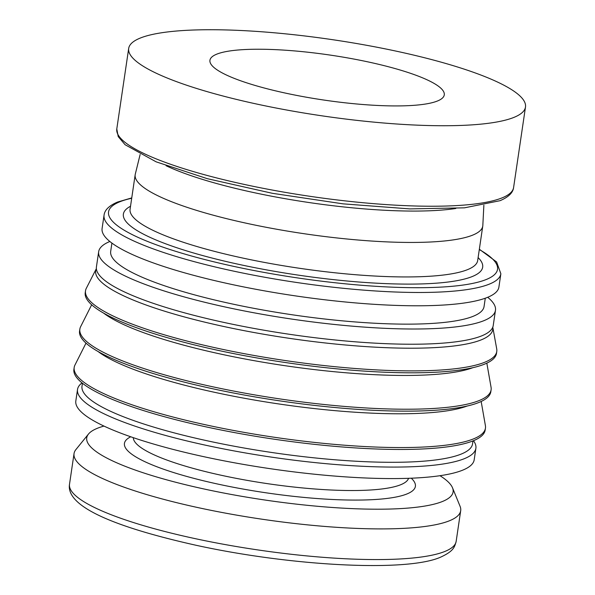 <?xml version="1.0" encoding="UTF-8"?>
<svg xmlns="http://www.w3.org/2000/svg" width="595" height="595" viewBox="0 0 595 595"><rect width="100%" height="100%" fill="white"/><g stroke="black" fill="none" stroke-linecap="round" stroke-linejoin="round"><path stroke-width="0.89" d="M487.707 297.292A200.552 38.437 -171.6 0 1 495.471 310.3A200.552 38.437 -171.6 0 1 230.6 308.158A200.552 38.437 -171.6 0 1 98.666 251.707A200.552 38.437 -171.6 0 1 109.852 241.496M495.471 310.3L493.225 325.524A200.552 38.437 -171.6 0 1 228.354 323.375A200.552 38.437 -171.6 0 1 96.42 266.924L98.666 251.707M485.282 298.221L484.055 306.544A188.712 36.169 -171.6 0 1 234.824 304.521A188.712 36.169 -171.6 0 1 110.685 251.41L111.912 243.087M498.9 287.08A200.552 38.437 -171.6 0 1 234.028 284.931A200.552 38.437 -171.6 0 1 102.095 228.487L104.058 215.182A200.552 38.437 -171.6 0 0 235.992 271.632A200.552 38.437 -171.6 0 0 489.484 284.068A200.552 38.437 -171.6 0 0 500.864 273.774L498.9 287.08M455.785 208.495A172.721 33.104 -171.6 0 1 256.259 193.115A172.721 33.104 -171.6 0 1 166.079 165.715M483.869 205.208L482.828 225.446A175.681 33.67 -171.6 0 1 482.768 226.063A175.681 33.67 -171.6 0 1 250.748 224.181A175.681 33.67 -171.6 0 1 135.177 174.729A175.681 33.67 -171.6 0 1 135.296 174.127L140.145 154.455M393.548 50.582A200.552 38.437 -171.6 0 1 525.489 107.033A200.552 38.437 -171.6 0 1 260.617 104.884A200.552 38.437 -171.6 0 1 128.684 48.44A200.552 38.437 -171.6 0 1 393.548 50.582M366.356 61.545A118.435 22.699 -171.6 0 1 444.272 94.88A118.435 22.699 -171.6 0 1 287.854 93.616A118.435 22.699 -171.6 0 1 209.938 60.274A118.435 22.699 -171.6 0 1 366.356 61.545M439.988 475.703A185.164 35.492 -171.6 0 1 452.512 487.803L460.076 506.323A195.42 37.455 -171.6 0 1 460.694 510.681A195.42 37.455 -171.6 0 1 202.605 508.591A195.42 37.455 -171.6 0 1 74.04 453.583A195.42 37.455 -171.6 0 1 75.892 449.589L88.491 434.045A185.164 35.492 -171.6 0 1 103.976 426.087M452.512 487.803A185.164 35.492 -171.6 0 1 208.547 489.953A185.164 35.492 -171.6 0 1 88.491 434.045M473.479 440.702A201.341 38.593 -171.6 0 1 475.888 448.295A201.341 38.593 -171.6 0 1 209.976 446.146A201.341 38.593 -171.6 0 1 77.521 389.472A201.341 38.593 -171.6 0 1 82.028 382.897M475.888 448.295L474.193 459.801A201.341 38.593 -171.6 0 1 208.28 457.644A201.341 38.593 -171.6 0 1 75.825 400.971L77.521 389.472M472.995 440.902L472.549 443.892A197.399 37.835 -171.6 0 1 211.85 441.78A197.399 37.835 -171.6 0 1 81.998 386.214L82.437 383.232M481.169 401.484L485.401 425.603A207.856 39.843 -171.6 0 1 485.446 428.169A207.856 39.843 -171.6 0 1 210.935 425.946A207.856 39.843 -171.6 0 1 74.189 367.442A207.856 39.843 -171.6 0 1 74.977 365.003L86 343.129M485.446 428.169L485.163 430.081A207.856 39.843 -171.6 0 1 210.652 427.857A207.856 39.843 -171.6 0 1 73.906 369.354L74.189 367.442M467.216 406.013A197.399 37.835 -171.6 0 1 219.02 393.265A197.399 37.835 -171.6 0 1 98.049 351.496M486.829 363.151L491.061 387.278A207.856 39.843 -171.6 0 1 491.106 389.837A207.856 39.843 -171.6 0 1 216.595 387.613A207.856 39.843 -171.6 0 1 79.856 329.109A207.856 39.843 -171.6 0 1 80.637 326.67L91.66 304.796M491.106 389.837L490.823 391.755A207.856 39.843 -171.6 0 1 216.312 389.532A207.856 39.843 -171.6 0 1 79.566 331.021L79.856 329.109M472.876 367.68A197.399 37.835 -171.6 0 1 224.679 354.932A197.399 37.835 -171.6 0 1 103.709 313.171M496.713 348.893A207.856 39.843 -171.6 0 1 496.765 351.504A207.856 39.843 -171.6 0 1 222.255 349.28A207.856 39.843 -171.6 0 1 85.516 290.776A207.856 39.843 -171.6 0 1 86.32 288.292L96.36 268.635A200.716 38.467 -171.6 0 0 227.721 327.339A200.716 38.467 -171.6 0 0 481.407 339.79A200.716 38.467 -171.6 0 0 492.779 327.176L496.713 348.893M496.765 351.504L496.483 353.423A207.856 39.843 -171.6 0 1 221.972 351.199A207.856 39.843 -171.6 0 1 85.234 292.695L85.516 290.776M479.295 249.573A196.603 37.686 -171.6 0 1 486.368 279.457A196.603 37.686 -171.6 0 1 237.866 267.259A196.603 37.686 -171.6 0 1 119.684 201.839A196.603 37.686 -171.6 0 1 131.703 198.247M478.112 257.59A181.601 34.807 -171.6 0 1 472.378 276.489A181.601 34.807 -171.6 0 1 247.699 266.24A181.601 34.807 -171.6 0 1 130.521 206.257M482.768 226.063L477.673 260.558A175.681 33.67 -171.6 0 1 467.707 269.572A175.681 33.67 -171.6 0 1 245.653 258.676A175.681 33.67 -171.6 0 1 130.082 209.232L135.177 174.729M525.489 107.033L513.597 187.529A200.552 38.437 -171.6 0 1 502.217 197.823A200.552 38.437 -171.6 0 1 248.732 185.38A200.552 38.437 -171.6 0 1 116.791 128.937L128.684 48.44M460.694 510.681L456.164 541.346A195.42 37.455 -171.6 0 1 445.075 551.372A195.42 37.455 -171.6 0 1 198.076 539.256A195.42 37.455 -171.6 0 1 69.511 484.248L74.04 453.583M411.279 478.202A147.062 28.188 -171.6 0 1 407.054 493.91A147.062 28.188 -171.6 0 1 224.263 485.438A147.062 28.188 -171.6 0 1 130.736 436.775M408.549 478.306A139.163 26.671 -171.6 0 1 400.822 484.687A139.163 26.671 -171.6 0 1 224.925 476.06A139.163 26.671 -171.6 0 1 133.317 437.667M104.058 215.182C104.653 209.99 109.175 205.602 117.632 202.017L131.748 197.912M479.347 249.238L496.617 261.971L500.864 273.774M513.597 187.529C513.002 192.721 508.48 197.109 500.031 200.694L464.457 207.834L409.866 208.905L342.98 203.84L272.428 193.316L207.35 178.686L156.143 161.833L125.114 144.741L118.212 136.582L116.791 128.937M456.164 541.346C454.587 547.08 453.754 551.082 440.702 557.121C406.802 572.353 291.178 566.046 196.402 545.347C117.215 527.668 65.614 507.185 69.511 484.248"/></g></svg>
